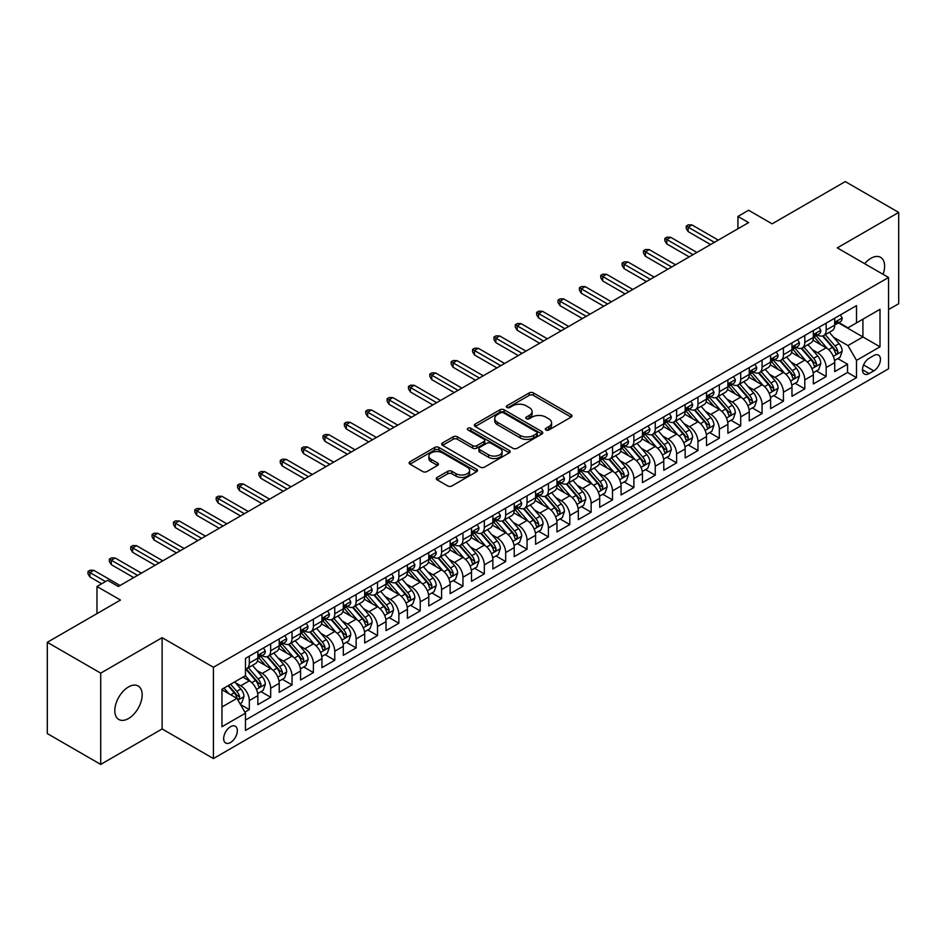 <?xml version="1.0" encoding="UTF-8"?>
<svg xmlns="http://www.w3.org/2000/svg" width="946" height="946" viewBox="0 0 946 946"><rect width="100%" height="100%" fill="white"/><g stroke="black" fill="none" stroke-linecap="round" stroke-linejoin="round"><path stroke-width="1.42" d="M545.913 429.981A2.081 1.194 0 0 0 548.846 429.981L571.136 417.127A2.968 1.715 0 0 0 571.999 415.909A2.968 1.715 0 0 0 571.136 414.703L533.39 392.909A2.968 1.715 0 0 0 529.192 392.909L506.914 405.775A2.081 1.194 0 0 0 506.299 406.614A2.081 1.194 0 0 0 506.914 407.466A2.081 1.194 0 0 0 509.847 407.466L512.732 405.799A9.495 5.475 0 0 1 526.153 405.799L529.299 407.62A9.495 5.475 0 0 1 532.078 411.486A9.495 5.475 0 0 1 529.299 415.365L526.414 417.032A2.081 1.194 0 0 0 525.799 417.884A2.081 1.194 0 0 0 526.414 418.723A2.081 1.194 0 0 0 529.346 418.723L532.231 417.056A9.495 5.475 0 0 1 545.653 417.056L548.798 418.877A9.495 5.475 0 0 1 551.577 422.756A9.495 5.475 0 0 1 548.798 426.622L545.913 428.29A2.081 1.194 0 0 0 545.31 429.141A2.081 1.194 0 0 0 545.913 429.981L545.913 428.29M128.49 718.534A19.334 11.163 120 0 0 141.12 701.494A19.334 11.163 120 0 0 138.151 685.992A19.334 11.163 120 0 0 128.49 686.95A19.334 11.163 120 0 0 115.85 703.99A19.334 11.163 120 0 0 118.818 719.492A19.334 11.163 120 0 0 128.49 718.534M883.079 274.328A19.334 11.163 120 0 0 880.596 257.347A19.334 11.163 120 0 0 870.923 258.305A19.334 11.163 120 0 0 864.656 263.686M230.505 742.515A9.673 5.581 120 0 0 236.819 734.001A9.673 5.581 120 0 0 235.341 726.256A9.673 5.581 120 0 0 230.505 726.729A9.673 5.581 120 0 0 224.19 735.255A9.673 5.581 120 0 0 225.668 743A9.673 5.581 120 0 0 230.505 742.515M437.123 477.423A2.968 1.715 0 0 0 436.26 478.629A2.968 1.715 0 0 0 437.123 479.835L447.718 485.948A2.968 1.715 0 0 0 451.916 485.948L476.654 471.664A2.968 1.715 0 0 0 477.529 470.458A2.968 1.715 0 0 0 476.654 469.24L438.909 447.446A2.968 1.715 0 0 0 434.711 447.446L409.973 461.743A2.968 1.715 0 0 0 409.098 462.949A2.968 1.715 0 0 0 409.973 464.155L422.756 471.546A2.968 1.715 0 0 0 426.953 471.546L437.549 465.432A2.968 1.715 0 0 0 438.412 464.226A2.968 1.715 0 0 0 437.549 463.008L431.199 459.342A7.935 4.576 0 0 1 428.881 456.114A7.935 4.576 0 0 1 433.776 451.881A7.935 4.576 0 0 1 442.421 452.874L467.277 467.218A7.935 4.576 0 0 1 469.594 470.458A7.935 4.576 0 0 1 464.699 474.691A7.935 4.576 0 0 1 456.055 473.698L451.916 471.309A2.968 1.715 0 0 0 447.718 471.309L437.123 477.423L437.123 479.835M888.554 309.567L898.7 303.701L898.7 212.424L845.286 181.585L772.113 223.835L748.605 210.26L737.927 216.433L748.605 222.594L118.345 586.485L107.655 580.312L96.977 586.485L96.977 613.623M100.714 673.138L100.714 764.415L162.133 728.952L162.133 637.675L100.714 673.138L47.3 642.299L120.473 600.048L96.977 586.485M162.133 637.675L213.418 667.273L888.554 277.485L888.554 368.774L213.418 758.562L213.418 667.273M898.7 212.424L837.281 247.887L888.554 277.485M512.933 448.298A2.968 1.715 0 0 0 517.131 448.298L541.881 434.013A2.968 1.715 0 0 0 542.744 432.795A2.968 1.715 0 0 0 541.881 431.589L504.135 409.795A2.968 1.715 0 0 0 499.937 409.795L475.188 424.08A2.968 1.715 0 0 0 474.324 425.298A2.968 1.715 0 0 0 475.188 426.504L512.933 448.298M468.778 430.43A2.081 1.194 0 0 1 470.895 430.726L509.232 452.862L484.518 467.123A2.968 1.715 0 0 1 480.332 467.123L442.574 445.33L442.574 442.905A2.968 1.715 0 0 0 441.711 444.123A2.968 1.715 0 0 0 442.574 445.33M442.574 442.905L453.169 436.792A2.968 1.715 0 0 1 457.367 436.792L472.669 445.637A2.968 1.715 0 0 0 476.867 445.637L483.891 441.581A2.968 1.715 0 0 0 484.766 440.363A2.968 1.715 0 0 0 483.891 439.157L467.951 429.957A2.081 1.194 0 0 1 467.348 429.106A2.081 1.194 0 0 1 468.625 428.006A2.081 1.194 0 0 1 470.895 428.266L509.267 450.414A2.968 1.715 0 0 1 510.142 451.632A2.968 1.715 0 0 1 509.267 452.838L509.267 450.414M100.714 764.415L47.3 733.576L47.3 642.299M244.872 712.149L249.306 709.583L240.438 704.463M235.4 682.681L240.757 685.779A12.085 6.977 60 0 1 249.306 700.584L257.856 695.653L257.856 704.652L270.674 697.249L260.954 691.644M256.756 670.347L262.125 673.446A12.085 6.977 60 0 1 270.674 688.25L279.224 683.308L279.224 692.318L292.042 684.916L282.322 679.299M278.124 658.014L283.493 661.112A12.085 6.977 60 0 1 292.042 675.917L300.58 670.974L300.58 679.985L313.398 672.582L303.678 666.965M299.492 645.68L304.86 648.779A12.085 6.977 60 0 1 313.398 663.572L321.947 658.641L321.947 667.651L334.766 660.249L325.046 654.632M320.86 633.347L326.216 636.445A12.085 6.977 60 0 1 334.766 651.238L343.315 646.307L343.315 655.318L356.134 647.915L346.413 642.299M342.227 621.002L347.584 624.1A12.085 6.977 60 0 1 356.134 638.905L364.683 633.974L364.683 642.973L377.501 635.582L367.781 629.965M363.583 608.668L368.952 611.766A12.085 6.977 60 0 1 377.501 626.571L386.039 621.64L386.039 630.639L398.857 623.237L389.137 617.632M384.951 596.335L390.32 599.433A12.085 6.977 60 0 1 398.857 614.238L407.407 609.307L407.407 618.306L420.225 610.903L410.505 605.298M406.319 584.001L411.687 587.099A12.085 6.977 60 0 1 420.225 601.904L428.775 596.973L428.775 605.972L441.593 598.57L431.873 592.953M427.687 571.668L433.043 574.766A12.085 6.977 60 0 1 441.593 589.571L450.142 584.628L450.142 593.639L462.961 586.236L453.24 580.619M449.043 559.334L454.411 562.432A12.085 6.977 60 0 1 462.961 577.226L471.51 572.295L471.51 581.305L484.328 573.903L474.608 568.286M470.41 547.001L475.779 550.099A12.085 6.977 60 0 1 484.328 564.892L492.866 559.961L492.866 568.972L505.684 561.569L495.964 555.952M491.778 534.667L497.147 537.754A12.085 6.977 60 0 1 505.684 552.559L514.234 547.628L514.234 556.626L527.052 549.236L517.332 543.619M513.146 522.322L518.503 525.42A12.085 6.977 60 0 1 527.052 540.225L535.602 535.294L535.602 544.293L548.42 536.89L538.7 531.285M534.514 509.989L539.87 513.087A12.085 6.977 60 0 1 548.42 527.892L556.969 522.961L556.969 531.959L569.788 524.557L560.067 518.952M555.87 497.655L561.238 500.753A12.085 6.977 60 0 1 569.788 515.558L578.325 510.627L578.325 519.626L591.144 512.224L581.423 506.618M577.237 485.322L582.606 488.42A12.085 6.977 60 0 1 591.144 503.225L599.693 498.282L599.693 507.293L612.511 499.89L602.791 494.273M598.605 472.988L603.974 476.086A12.085 6.977 60 0 1 612.511 490.891L621.061 485.948L621.061 494.959L633.879 487.557L624.159 481.94M619.973 460.655L625.33 463.753A12.085 6.977 60 0 1 633.879 478.546L642.429 473.615L642.429 482.626L655.247 475.223L645.527 469.606M641.329 448.321L646.697 451.419A12.085 6.977 60 0 1 655.247 466.212L663.796 461.281L663.796 470.292L676.615 462.89L666.883 457.273M662.697 435.976L668.065 439.074A12.085 6.977 60 0 1 676.615 453.879L685.152 448.948L685.152 457.947L697.971 450.556L688.25 444.939M684.064 423.642L689.433 426.741A12.085 6.977 60 0 1 697.971 441.546L706.52 436.614L706.52 445.613L719.338 438.211L709.618 432.606M705.432 411.309L710.789 414.407A12.085 6.977 60 0 1 719.338 429.212L727.888 424.281L727.888 433.28L740.706 425.877L730.986 420.272M726.8 398.976L732.157 402.074A12.085 6.977 60 0 1 740.706 416.879L749.256 411.948L749.256 420.946L762.074 413.544L752.354 407.939M748.156 386.642L753.524 389.74A12.085 6.977 60 0 1 762.074 404.545L770.612 399.602L770.612 408.613L783.43 401.21L773.71 395.594M769.524 374.309L774.892 377.407A12.085 6.977 60 0 1 783.43 392.212L791.979 387.269L791.979 396.279L804.798 388.877L795.078 383.26M790.891 361.975L796.26 365.073A12.085 6.977 60 0 1 804.798 379.866L813.347 374.935L813.347 383.946L826.165 376.543L826.165 367.533A12.085 6.977 -120 0 0 817.616 352.728L812.259 349.642M816.445 370.927L826.165 376.543M257.856 695.653A12.085 6.977 -120 0 0 249.306 680.848L242.897 677.147M279.224 683.308A12.085 6.977 -120 0 0 270.674 668.515L257.454 660.887M300.58 670.974A12.085 6.977 -120 0 0 292.042 656.181L278.822 648.542M321.947 658.641A12.085 6.977 -120 0 0 313.398 643.836L300.189 636.209M343.315 646.307A12.085 6.977 -120 0 0 334.766 631.502L321.557 623.875M364.683 633.974A12.085 6.977 -120 0 0 356.134 619.169L342.925 611.542M386.039 621.64A12.085 6.977 -120 0 0 377.501 606.835L364.281 599.208M407.407 609.307A12.085 6.977 -120 0 0 398.857 594.502L385.649 586.875M428.775 596.973A12.085 6.977 -120 0 0 420.225 582.168L407.017 574.541M450.142 584.628A12.085 6.977 -120 0 0 441.593 569.835L428.384 562.196M471.51 572.295A12.085 6.977 -120 0 0 462.961 557.49L449.74 549.863M492.866 559.961A12.085 6.977 -120 0 0 484.328 545.156L471.108 537.529M514.234 547.628A12.085 6.977 -120 0 0 505.684 532.823L492.476 525.196M535.602 535.294A12.085 6.977 -120 0 0 527.052 520.489L513.844 512.862M556.969 522.961A12.085 6.977 -120 0 0 548.42 508.156L535.211 500.529M578.325 510.627A12.085 6.977 -120 0 0 569.788 495.822L556.567 488.195M599.693 498.282A12.085 6.977 -120 0 0 591.144 483.489L577.935 475.862M621.061 485.948A12.085 6.977 -120 0 0 612.511 471.155L599.303 463.516M642.429 473.615A12.085 6.977 -120 0 0 633.879 458.81L620.671 451.183M663.796 461.281A12.085 6.977 -120 0 0 655.247 446.477L642.027 438.849M685.152 448.948A12.085 6.977 -120 0 0 676.615 434.143L663.394 426.516M706.52 436.614A12.085 6.977 -120 0 0 697.971 421.81L684.762 414.182M727.888 424.281A12.085 6.977 -120 0 0 719.338 409.476L706.13 401.849M749.256 411.948A12.085 6.977 -120 0 0 740.706 397.143L727.498 389.516M770.612 399.602A12.085 6.977 -120 0 0 762.074 384.809L748.854 377.182M791.979 387.269A12.085 6.977 -120 0 0 783.43 372.464L770.221 364.837M813.347 374.935A12.085 6.977 -120 0 0 804.798 360.13L791.589 352.503M873.808 355.566L869.114 358.286A9.365 5.404 120 0 0 862.989 366.54A9.365 5.404 120 0 0 864.431 374.048A9.365 5.404 120 0 0 869.114 373.575L873.808 370.867A9.365 5.404 120 0 0 879.934 362.614A9.365 5.404 120 0 0 878.491 355.105A9.365 5.404 120 0 0 873.808 355.566M221.955 706.993L236.914 698.361L245.463 713.166L245.463 730.43L856.508 377.655L856.508 360.379L847.959 345.574L833.615 337.296M245.463 713.166L221.955 726.729L221.955 689.232L245.463 675.669L245.463 658.392L856.508 305.617L856.508 322.882L880.005 309.318L880.005 346.815L856.508 360.379M262.018 655.613L262.125 655.684A12.085 6.977 60 0 0 268.167 656.276L276.717 651.345A12.085 6.977 -120 0 0 279.224 645.811L279.224 638.905M283.374 643.28L283.493 643.351A12.085 6.977 60 0 0 289.535 643.942L298.085 639.011A12.085 6.977 -120 0 0 300.58 633.477L300.58 626.571M304.742 630.947L304.86 631.017A12.085 6.977 60 0 0 310.903 631.609L319.441 626.678A12.085 6.977 -120 0 0 321.947 621.144L321.947 614.238M326.11 618.613L326.216 618.672A12.085 6.977 60 0 0 332.259 619.275L340.808 614.344A12.085 6.977 -120 0 0 343.315 608.81L343.315 601.904M347.478 606.28L347.584 606.339A12.085 6.977 60 0 0 353.627 606.942L362.176 602.011A12.085 6.977 -120 0 0 364.683 596.477L364.683 589.571M368.845 593.946L368.952 594.005A12.085 6.977 60 0 0 374.994 594.608L383.544 589.665A12.085 6.977 -120 0 0 386.039 584.143L386.039 577.226M390.201 581.613L390.32 581.672A12.085 6.977 60 0 0 396.362 582.275L404.912 577.332A12.085 6.977 -120 0 0 407.407 571.798L407.407 564.892M411.569 569.267L411.687 569.338A12.085 6.977 60 0 0 417.73 569.93L426.268 564.999A12.085 6.977 -120 0 0 428.775 559.464L428.775 552.559M432.937 556.934L433.043 557.005A12.085 6.977 60 0 0 439.086 557.596L447.635 552.665A12.085 6.977 -120 0 0 450.142 547.131L450.142 540.225M454.305 544.6L454.411 544.671A12.085 6.977 60 0 0 460.454 545.263L469.003 540.332A12.085 6.977 -120 0 0 471.51 534.797L471.51 527.892M475.661 532.267L475.779 532.326A12.085 6.977 60 0 0 481.821 532.929L490.371 527.998A12.085 6.977 -120 0 0 492.866 522.464L492.866 515.558M497.028 519.933L497.147 519.993A12.085 6.977 60 0 0 503.189 520.596L511.727 515.665A12.085 6.977 -120 0 0 514.234 510.131L514.234 503.225M518.396 507.6L518.503 507.659A12.085 6.977 60 0 0 524.545 508.262L533.095 503.331A12.085 6.977 -120 0 0 535.602 497.797L535.602 490.879M539.764 495.266L539.87 495.326A12.085 6.977 60 0 0 545.913 495.929L554.462 490.986A12.085 6.977 -120 0 0 556.969 485.464L556.969 478.546M561.132 482.921L561.238 482.992A12.085 6.977 60 0 0 567.281 483.595L575.83 478.652A12.085 6.977 -120 0 0 578.325 473.118L578.325 466.212M582.488 470.588L582.606 470.659A12.085 6.977 60 0 0 588.649 471.25L597.186 466.319A12.085 6.977 -120 0 0 599.693 460.785L599.693 453.879M603.855 458.254L603.974 458.325A12.085 6.977 60 0 0 610.016 458.916L618.554 453.985A12.085 6.977 -120 0 0 621.061 448.451L621.061 441.546M625.223 445.921L625.33 445.992A12.085 6.977 60 0 0 631.372 446.583L639.922 441.652A12.085 6.977 -120 0 0 642.429 436.118L642.429 429.212M646.591 433.587L646.697 433.646A12.085 6.977 60 0 0 652.74 434.249L661.289 429.318A12.085 6.977 -120 0 0 663.796 423.784L663.796 416.879M667.947 421.254L668.065 421.313A12.085 6.977 60 0 0 674.108 421.916L682.657 416.985A12.085 6.977 -120 0 0 685.152 411.451L685.152 404.545M689.315 408.92L689.433 408.979A12.085 6.977 60 0 0 695.476 409.583L704.013 404.64A12.085 6.977 -120 0 0 706.52 399.117L706.52 392.2M710.683 396.587L710.789 396.646A12.085 6.977 60 0 0 716.832 397.249L725.381 392.306A12.085 6.977 -120 0 0 727.888 386.772L727.888 379.866M732.05 384.242L732.157 384.313A12.085 6.977 60 0 0 738.199 384.904L746.749 379.973A12.085 6.977 -120 0 0 749.256 374.439L749.256 367.533M753.418 371.908L753.524 371.979A12.085 6.977 60 0 0 759.567 372.57L768.117 367.639A12.085 6.977 -120 0 0 770.612 362.105L770.612 355.199M774.774 359.575L774.892 359.646A12.085 6.977 60 0 0 780.935 360.237L789.472 355.306A12.085 6.977 -120 0 0 791.979 349.772L791.979 342.866M796.142 347.241L796.26 347.3A12.085 6.977 60 0 0 802.303 347.903L810.84 342.972A12.085 6.977 -120 0 0 813.347 337.438L813.347 330.532M245.463 720.072L847.533 372.476L847.533 364.21L834.715 371.601L834.715 362.602A12.085 6.977 -120 0 0 826.165 347.797L812.957 340.17M817.51 334.908L817.616 334.967A12.085 6.977 -120 0 0 823.659 335.57A12.085 6.977 -120 0 0 826.165 330.036L826.165 323.13M823.659 335.57L832.208 330.639A12.085 6.977 -120 0 0 834.715 325.105L834.715 318.199M249.306 656.169L249.306 663.087A12.085 6.977 60 0 1 246.8 668.621A12.085 6.977 60 0 1 245.463 669.106M246.8 668.621L255.349 663.678A12.085 6.977 -120 0 0 257.856 658.144L257.856 651.238M270.674 643.836L270.674 650.753A12.085 6.977 60 0 1 268.167 656.276M292.042 631.502L292.042 638.408A12.085 6.977 60 0 1 289.535 643.942M313.398 619.169L313.398 626.075A12.085 6.977 60 0 1 310.903 631.609M334.766 606.835L334.766 613.741A12.085 6.977 60 0 1 332.259 619.275M356.134 594.502L356.134 601.408A12.085 6.977 60 0 1 353.627 606.942M377.501 582.168L377.501 589.074A12.085 6.977 60 0 1 374.994 594.608M398.857 569.835L398.857 576.741A12.085 6.977 60 0 1 396.362 582.275M420.225 557.49L420.225 564.407A12.085 6.977 60 0 1 417.73 569.93M441.593 545.156L441.593 552.062A12.085 6.977 60 0 1 439.086 557.596M462.961 532.823L462.961 539.728A12.085 6.977 60 0 1 460.454 545.263M484.328 520.489L484.328 527.395A12.085 6.977 60 0 1 481.821 532.929M505.684 508.156L505.684 515.062A12.085 6.977 60 0 1 503.189 520.596M527.052 495.822L527.052 502.728A12.085 6.977 60 0 1 524.545 508.262M548.42 483.489L548.42 490.395A12.085 6.977 60 0 1 545.913 495.929M569.788 471.143L569.788 478.061A12.085 6.977 60 0 1 567.281 483.595M591.144 458.81L591.144 465.728A12.085 6.977 60 0 1 588.649 471.25M612.511 446.477L612.511 453.382A12.085 6.977 60 0 1 610.016 458.916M633.879 434.143L633.879 441.049A12.085 6.977 60 0 1 631.372 446.583M655.247 421.81L655.247 428.715A12.085 6.977 60 0 1 652.74 434.249M676.615 409.476L676.615 416.382A12.085 6.977 60 0 1 674.108 421.916M697.971 397.143L697.971 404.048A12.085 6.977 60 0 1 695.476 409.583M719.338 384.809L719.338 391.715A12.085 6.977 60 0 1 716.832 397.249M740.706 372.464L740.706 379.381A12.085 6.977 60 0 1 738.199 384.904M762.074 360.13L762.074 367.036A12.085 6.977 60 0 1 759.567 372.57M783.43 347.797L783.43 354.703A12.085 6.977 60 0 1 780.935 360.237M804.798 335.463L804.798 342.369A12.085 6.977 60 0 1 802.303 347.903M804.798 379.866L804.798 388.877M783.43 392.212L783.43 401.21M762.074 404.545L762.074 413.544M740.706 416.879L740.706 425.877M719.338 429.212L719.338 438.211M697.971 441.546L697.971 450.556M676.615 453.879L676.615 462.89M655.247 466.212L655.247 475.223M633.879 478.546L633.879 487.557M612.511 490.891L612.511 499.89M591.144 503.225L591.144 512.224M569.788 515.558L569.788 524.557M548.42 527.892L548.42 536.89M527.052 540.225L527.052 549.236M505.684 552.559L505.684 561.569M484.328 564.892L484.328 573.903M462.961 577.226L462.961 586.236M441.593 589.571L441.593 598.57M420.225 601.904L420.225 610.903M398.857 614.238L398.857 623.237M377.501 626.571L377.501 635.582M356.134 638.905L356.134 647.915M334.766 651.238L334.766 660.249M313.398 663.572L313.398 672.582M292.042 675.917L292.042 684.916M270.674 688.25L270.674 697.249M249.306 700.584L249.306 709.583M236.914 698.361L221.955 689.729M847.959 345.574L862.918 336.942L862.918 319.18L880.005 309.318M838.44 322.823L880.005 346.815M838.877 322.574L847.959 327.813L856.508 322.882M162.133 728.952L213.418 758.562M737.927 216.433L737.927 228.766M837.813 358.593L847.533 364.21M847.533 372.476L856.508 377.655M546.741 430.276L548.798 429.094A9.495 5.475 0 0 0 551.577 425.215L551.577 422.756M532.078 411.486L532.078 413.958A9.495 5.475 0 0 1 529.299 417.836L527.241 419.019M571.088 417.139L533.39 395.369A2.968 1.715 0 0 0 529.192 395.369L507.742 407.761M541.833 434.037L504.135 412.267A2.968 1.715 0 0 0 499.937 412.267L475.223 426.528M536.63 433.646A2.081 1.194 0 0 0 537.245 432.795A2.081 1.194 0 0 0 536.63 431.955L503.497 412.823A2.081 1.194 0 0 0 500.564 412.823L497.525 414.585A9.495 5.475 0 0 0 494.746 418.451A9.495 5.475 0 0 0 497.525 422.33L520.17 435.408A9.495 5.475 0 0 0 533.591 435.408L536.63 433.646L536.63 436.118A2.081 1.194 0 0 0 537.245 435.266L537.245 432.795M494.746 418.451L494.746 420.923A9.495 5.475 0 0 0 497.525 424.789L497.525 422.33M536.63 436.118L533.591 437.868A9.495 5.475 0 0 1 520.17 437.868L497.525 424.789M442.622 445.353L453.169 439.263L453.169 436.792M484.766 440.363L484.766 442.834A2.968 1.715 0 0 1 483.891 444.041L476.867 448.097A2.968 1.715 0 0 1 472.669 448.097L457.367 439.263A2.968 1.715 0 0 0 453.169 439.263M488.562 454.801A7.935 4.576 0 0 0 497.206 455.795A7.935 4.576 0 0 0 502.101 451.573A7.935 4.576 0 0 0 499.784 448.333L491.021 443.272A2.968 1.715 0 0 0 486.823 443.272L479.799 447.328A2.968 1.715 0 0 0 478.936 448.546A2.968 1.715 0 0 0 479.799 449.752L488.562 454.801L488.562 457.273A7.935 4.576 0 0 0 497.206 458.266A7.935 4.576 0 0 0 502.101 454.033L502.101 451.573M478.936 448.546L478.936 451.006A2.968 1.715 0 0 0 479.799 452.223L479.799 449.752M488.562 457.273L479.799 452.223M469.594 470.458L469.594 472.917A7.935 4.576 0 0 1 464.699 477.151A7.935 4.576 0 0 1 456.055 476.157L451.916 473.769A2.968 1.715 0 0 0 447.718 473.769L437.17 479.859M428.881 456.114L428.881 458.574A7.935 4.576 0 0 0 431.199 461.814L431.199 459.342M437.549 463.008L437.549 465.432L431.199 461.814M476.618 471.687L438.909 449.918A2.968 1.715 0 0 0 434.711 449.918L410.008 464.179M834.538 360.485L840.048 357.292L842.188 351.132A8.006 4.624 -120 0 0 839.067 343.611L829.311 332.306M827.348 348.577L816.197 335.664M820.998 344.817L814.53 337.32A19.192 11.08 -120 0 0 813.938 336.658M822.571 336.007L832.445 347.43A8.006 4.624 60 0 1 835.306 352.953C836.501 354.561 837.364 354.064 837.86 351.474A8.006 4.624 -120 0 0 835.011 345.952L825.255 334.648M823.15 335.818L833.769 348.104A4.08 2.353 60 0 1 834.786 349.701L837.86 351.474M835.306 352.953L835.886 353.899M840.367 314.923L842.188 318.069A8.006 4.624 60 0 1 840.533 321.616L836.477 323.958A8.006 4.624 -120 0 0 837.86 322.113L837.695 321.404M834.975 324.336L835.011 324.336A8.006 4.624 -120 0 0 836.477 323.958M836.832 321.522L837.86 322.113C837.364 320.907 836.512 321.404 835.306 323.591A8.006 4.624 60 0 1 834.715 324.738M714.431 242.33L688.144 227.158L688.144 231.604L686.228 228.518L686.228 226.047L688.144 227.158L691.987 224.947L718.274 240.118M688.144 231.604L710.576 244.553M686.228 226.047L688.357 224.817L691.987 224.947M813.17 372.819L818.692 369.638L820.821 363.465A8.006 4.624 -120 0 0 817.711 355.944L807.943 344.64M805.992 360.911L794.829 347.998M799.642 357.15L793.162 349.653A19.192 11.08 -120 0 0 792.571 348.991M801.203 348.341L811.077 359.776A8.006 4.624 60 0 1 813.938 365.286C815.145 366.894 815.996 366.398 816.504 363.808A8.006 4.624 -120 0 0 813.643 358.286L803.887 346.993M801.794 348.152L812.401 360.438A4.08 2.353 60 0 1 813.43 362.034L816.504 363.808M813.938 365.286L814.518 366.232M791.802 385.152L797.324 381.971L799.453 375.799A8.006 4.624 -120 0 0 796.343 368.278L786.575 356.985M784.624 373.256L773.461 360.331M778.274 369.484L771.794 361.987A19.192 11.08 -120 0 0 771.203 361.325M779.847 360.674L789.721 372.109A8.006 4.624 60 0 1 792.571 377.62C793.777 379.228 794.628 378.743 795.137 376.141A8.006 4.624 -120 0 0 792.275 370.631L782.519 359.326M780.426 360.485L791.033 372.771A4.08 2.353 60 0 1 792.062 374.368L795.137 376.141M792.571 377.62L793.15 378.566M770.434 397.486L775.957 394.305L778.097 388.132A8.006 4.624 -120 0 0 774.975 380.611L765.208 369.318M763.256 385.59L752.105 372.665M756.906 381.829L750.438 374.332A19.192 11.08 -120 0 0 749.835 373.658M758.479 373.008L768.353 384.443A8.006 4.624 60 0 1 771.203 389.953C772.409 391.561 773.26 391.076 773.769 388.475A8.006 4.624 -120 0 0 770.919 382.964L761.152 371.66M759.059 372.819L769.666 385.105A4.08 2.353 60 0 1 770.694 386.701L773.769 388.475M771.203 389.953L771.794 390.911M749.066 409.831L754.589 406.638L756.729 400.465A8.006 4.624 -120 0 0 753.607 392.957L743.852 381.652M741.889 397.923L730.738 384.998M735.539 394.163L729.07 386.666A19.192 11.08 -120 0 0 728.479 385.992M737.111 385.341L746.985 396.776A8.006 4.624 60 0 1 749.847 402.287C751.041 403.907 751.904 403.41 752.401 400.808A8.006 4.624 -120 0 0 749.551 395.298L739.784 383.993M737.691 385.152L748.298 397.438A4.08 2.353 60 0 1 749.327 399.035L752.401 400.808M749.847 402.287L750.426 403.244M819.011 327.257L820.821 330.402A8.006 4.624 60 0 1 819.165 333.95L815.109 336.291A8.006 4.624 -120 0 0 816.504 334.446L816.327 333.737M813.619 336.67L813.643 336.67A8.006 4.624 -120 0 0 815.109 336.291M815.464 333.855L816.504 334.446C815.996 333.24 815.145 333.737 813.938 335.925A8.006 4.624 60 0 1 813.347 337.072M693.063 254.675L666.776 239.492L666.776 243.938L664.861 240.852L664.861 238.392L666.776 239.492L670.631 237.28L696.906 252.452M666.776 243.938L689.22 256.886M664.861 238.392L667.001 237.15L670.631 237.28M797.644 339.59L799.453 342.736A8.006 4.624 60 0 1 797.797 346.283L793.741 348.625A8.006 4.624 -120 0 0 795.137 346.78L794.971 346.07M792.251 349.003L792.275 349.003A8.006 4.624 -120 0 0 793.741 348.625M794.096 346.189L795.137 346.78C794.628 345.574 793.777 346.07 792.571 348.258A8.006 4.624 60 0 1 791.979 349.405M671.695 267.009L645.42 251.837L645.42 256.271L643.493 253.185L643.493 250.725L645.42 251.837L649.263 249.614L675.539 264.785M645.42 256.271L667.852 269.22M643.493 250.725L645.633 249.484L649.263 249.614M776.276 351.936L778.097 355.081A8.006 4.624 60 0 1 776.441 358.617L772.374 360.958A8.006 4.624 -120 0 0 773.769 359.113L773.603 358.404M770.884 361.337L770.919 361.337A8.006 4.624 -120 0 0 772.374 360.958M772.74 358.522L773.769 359.113C773.272 357.907 772.409 358.404 771.203 360.603A8.006 4.624 60 0 1 770.612 361.739M650.328 279.342L624.053 264.171L624.053 268.605L622.125 265.519L622.125 263.059L624.053 264.171L627.896 261.947L654.171 277.119M624.053 268.605L646.485 281.565M622.125 263.059L624.265 261.829L627.896 261.947M754.908 364.269L756.729 367.415A8.006 4.624 60 0 1 755.074 370.95L751.006 373.303A8.006 4.624 -120 0 0 752.401 371.459L752.236 370.737M749.516 373.67L749.551 373.67A8.006 4.624 -120 0 0 751.006 373.303M751.372 370.856L752.401 371.459C751.904 370.253 751.041 370.737 749.847 372.937A8.006 4.624 60 0 1 749.256 374.072M628.96 291.675L602.685 276.504L602.685 280.938L600.769 277.864L600.769 275.392L602.685 276.504L606.528 274.281L632.815 289.452M602.685 280.938L625.117 293.899M600.769 275.392L602.898 274.163L606.528 274.281M727.711 422.164L733.233 418.972L735.361 412.799A8.006 4.624 -120 0 0 732.239 405.29L722.484 393.985M720.533 410.257L709.37 397.344M714.183 406.496L707.703 398.999A19.192 11.08 -120 0 0 707.111 398.325M715.744 397.675L725.617 409.11A8.006 4.624 60 0 1 728.479 414.632C729.685 416.24 730.537 415.743 731.045 413.142A8.006 4.624 -120 0 0 728.183 407.631L718.428 396.327M716.323 397.497L726.942 409.772A4.08 2.353 60 0 1 727.971 411.368L731.045 413.142M728.479 414.632L729.059 415.578M733.552 376.603L735.361 379.748A8.006 4.624 60 0 1 733.706 383.284L729.65 385.637A8.006 4.624 -120 0 0 731.045 383.792L730.868 383.083M728.148 386.003L728.183 386.003A8.006 4.624 -120 0 0 729.65 385.637M730.005 383.189L731.045 383.792C730.537 382.586 729.685 383.071 728.479 385.27A8.006 4.624 60 0 1 727.888 386.406M607.604 304.009L581.317 288.837L581.317 293.284L579.401 290.197L579.401 287.726L581.317 288.837L585.172 286.614L611.447 301.786M581.317 293.284L603.749 306.232M579.401 287.726L581.53 286.496L585.172 286.614M706.343 434.498L711.865 431.305L713.994 425.144A8.006 4.624 -120 0 0 710.884 417.624L701.116 406.319M699.165 422.59L688.002 409.677M692.815 418.83L686.335 411.333A19.192 11.08 -120 0 0 685.744 410.67M694.388 410.008L704.262 421.443A8.006 4.624 60 0 1 707.111 426.965C708.318 428.573 709.169 428.077 709.677 425.475A8.006 4.624 -120 0 0 706.816 419.965L697.06 408.66M694.967 409.831L705.574 422.105A4.08 2.353 60 0 1 706.603 423.702L709.677 425.475M707.111 426.965L707.691 427.911M712.184 388.936L713.994 392.082A8.006 4.624 60 0 1 712.338 395.629L708.282 397.97A8.006 4.624 -120 0 0 709.677 396.126L709.512 395.416M706.792 398.337L706.816 398.337A8.006 4.624 -120 0 0 708.282 397.97M708.637 395.523L709.677 396.126C709.169 394.92 708.318 395.416 707.111 397.604A8.006 4.624 60 0 1 706.52 398.739M586.236 316.342L559.961 301.171L559.961 305.617L558.034 302.531L558.034 300.059L559.961 301.171L563.804 298.948L590.079 314.119M559.961 305.617L582.393 318.565M558.034 300.059L560.174 298.83L563.804 298.948M684.975 446.831L690.497 443.639L692.638 437.478A8.006 4.624 -120 0 0 689.516 429.957L679.748 418.652M677.797 434.924L666.634 422.011M671.447 431.163L664.967 423.666A19.192 11.08 -120 0 0 664.376 423.004M673.02 422.354L682.894 433.776A8.006 4.624 60 0 1 685.744 439.299C686.95 440.907 687.801 440.41 688.31 437.821A8.006 4.624 -120 0 0 685.46 432.298L675.692 420.994M673.599 422.164L684.206 434.451A4.08 2.353 60 0 1 685.235 436.047L688.31 437.821M685.744 439.299L686.323 440.245M690.817 401.27L692.638 404.415A8.006 4.624 60 0 1 690.97 407.963L686.914 410.304A8.006 4.624 -120 0 0 688.31 408.459L688.144 407.75M685.424 410.682L685.46 410.682A8.006 4.624 -120 0 0 686.914 410.304M687.281 407.856L688.31 408.459C687.801 407.253 686.95 407.75 685.744 409.937A8.006 4.624 60 0 1 685.152 411.072M564.868 328.676L538.593 313.504L538.593 317.951L536.666 314.864L536.666 312.393L538.593 313.504L542.436 311.293L568.712 326.465M538.593 317.951L561.025 330.899M536.666 312.393L538.806 311.163L542.436 311.293M663.607 459.165L669.129 455.984L671.27 449.811A8.006 4.624 -120 0 0 668.148 442.29L658.392 430.986M656.429 447.257L645.278 434.344M650.079 443.497L643.611 436A19.192 11.08 -120 0 0 643.008 435.337M651.652 434.687L661.526 446.11A8.006 4.624 60 0 1 664.376 451.632C665.582 453.24 666.433 452.744 666.942 450.154A8.006 4.624 -120 0 0 664.092 444.632L654.325 433.339M652.232 434.498L662.839 446.784A4.08 2.353 60 0 1 663.867 448.38L666.942 450.154M664.376 451.632L664.967 452.578M669.449 413.603L671.27 416.748A8.006 4.624 60 0 1 669.614 420.296L665.546 422.637A8.006 4.624 -120 0 0 666.942 420.793L666.776 420.083M664.057 423.016L664.092 423.016A8.006 4.624 -120 0 0 665.546 422.637M665.913 420.201L666.942 420.793C666.445 419.586 665.582 420.083 664.376 422.271A8.006 4.624 60 0 1 663.796 423.418M543.501 341.009L517.226 325.838L517.226 330.284L515.298 327.198L515.298 324.738L517.226 325.838L521.069 323.627L547.356 338.798M517.226 330.284L539.658 343.232M515.298 324.738L517.438 323.497L521.069 323.627M642.251 471.498L647.762 468.317L649.902 462.145A8.006 4.624 -120 0 0 646.78 454.624L637.025 443.319M635.062 459.59L623.911 446.678M628.723 455.83L622.243 448.333A19.192 11.08 -120 0 0 621.652 447.671M630.284 447.02L640.158 458.455A8.006 4.624 60 0 1 643.02 463.966C644.214 465.574 645.077 465.089 645.574 462.488A8.006 4.624 -120 0 0 642.724 456.965L632.969 445.672M630.864 446.831L641.483 459.117A4.08 2.353 60 0 1 642.5 460.714L645.574 462.488M643.02 463.966L643.599 464.912M648.093 425.937L649.902 429.082A8.006 4.624 60 0 1 648.247 432.629L644.191 434.971A8.006 4.624 -120 0 0 645.574 433.126L645.409 432.417M642.689 435.349L642.724 435.349A8.006 4.624 -120 0 0 644.191 434.971M644.545 432.535L645.574 433.126C645.077 431.92 644.226 432.417 643.02 434.604A8.006 4.624 60 0 1 642.429 435.751M522.145 353.355L495.858 338.183L495.858 342.618L493.942 339.531L493.942 337.072L495.858 338.183L499.701 335.96L525.988 351.132M495.858 342.618L518.29 355.566M493.942 337.072L496.071 335.83L499.701 335.96M620.883 483.832L626.406 480.651L628.534 474.478A8.006 4.624 -120 0 0 625.424 466.957L615.657 455.665M613.706 471.936L602.543 459.011M607.356 468.175L600.876 460.678A19.192 11.08 -120 0 0 600.284 460.004M608.917 459.354L618.79 470.789A8.006 4.624 60 0 1 621.652 476.299C622.858 477.907 623.71 477.423 624.218 474.821A8.006 4.624 -120 0 0 621.356 469.311L611.601 458.006M609.508 459.165L620.115 471.451A4.08 2.353 60 0 1 621.144 473.047L624.218 474.821M621.652 476.299L622.232 477.245M626.725 438.282L628.534 441.427A8.006 4.624 60 0 1 626.879 444.963L622.823 447.304A8.006 4.624 -120 0 0 624.218 445.46L624.041 444.75M621.333 447.683L621.356 447.683A8.006 4.624 -120 0 0 622.823 447.304M623.178 444.868L624.218 445.46C623.71 444.253 622.858 444.75 621.652 446.95A8.006 4.624 60 0 1 621.061 448.085M500.777 365.688L474.49 350.517L474.49 354.951L472.574 351.865L472.574 349.405L474.49 350.517L478.345 348.294L504.62 363.465M474.49 354.951L496.934 367.899M472.574 349.405L474.715 348.163L478.345 348.294M599.516 496.165L605.038 492.984L607.166 486.812A8.006 4.624 -120 0 0 604.056 479.303L594.289 467.998M592.338 484.269L581.175 471.345M585.988 480.509L579.508 473.012A19.192 11.08 -120 0 0 578.917 472.338M587.561 471.687L597.434 483.122A8.006 4.624 60 0 1 600.284 488.633C601.49 490.241 602.342 489.756 602.85 487.155A8.006 4.624 -120 0 0 600 481.644L590.233 470.339M588.14 471.498L598.747 483.784A4.08 2.353 60 0 1 599.776 485.381L602.85 487.155M600.284 488.633L600.864 489.59M605.357 450.615L607.166 453.761A8.006 4.624 60 0 1 605.511 457.296L601.455 459.638A8.006 4.624 -120 0 0 602.85 457.793L602.685 457.084M599.965 460.016L600 460.016A8.006 4.624 -120 0 0 601.455 459.638M601.81 457.202L602.85 457.793C602.342 456.587 601.49 457.084 600.284 459.283A8.006 4.624 60 0 1 599.693 460.418M479.409 378.022L453.134 362.85L453.134 367.285L451.207 364.21L451.207 361.739L453.134 362.85L456.977 360.627L483.252 375.799M453.134 367.285L475.566 380.245M451.207 361.739L453.347 360.509L456.977 360.627M578.148 508.51L583.67 505.318L585.811 499.145A8.006 4.624 -120 0 0 582.689 491.636L572.933 480.332M570.97 496.603L559.819 483.69M564.62 492.842L558.152 485.345A19.192 11.08 -120 0 0 557.549 484.671M566.193 484.021L576.067 495.456A8.006 4.624 60 0 1 578.917 500.966C580.123 502.586 580.974 502.09 581.483 499.488A8.006 4.624 -120 0 0 578.633 493.978L568.865 482.673M566.772 483.832L577.379 496.118A4.08 2.353 60 0 1 578.408 497.714L581.483 499.488M578.917 500.966L579.508 501.924M583.989 462.949L585.811 466.094A8.006 4.624 60 0 1 584.155 469.63L580.087 471.983A8.006 4.624 -120 0 0 581.483 470.138L581.317 469.429M578.597 472.35L578.633 472.35A8.006 4.624 -120 0 0 580.087 471.983M580.454 469.535L581.483 470.138C580.986 468.932 580.123 469.417 578.917 471.616A8.006 4.624 60 0 1 578.325 472.752M458.041 390.355L431.766 375.184L431.766 379.618L429.839 376.543L429.839 374.072L431.766 375.184L435.609 372.961L461.885 388.132M431.766 379.618L454.198 392.578M429.839 374.072L431.979 372.842L435.609 372.961M562.622 475.282L564.443 478.428A8.006 4.624 60 0 1 562.787 481.975L558.719 484.317A8.006 4.624 -120 0 0 560.115 482.472L559.949 481.762M557.229 484.683L557.265 484.683A8.006 4.624 -120 0 0 558.719 484.317M559.086 481.869L560.115 482.472C559.618 481.266 558.767 481.75 557.561 483.95A8.006 4.624 60 0 1 556.969 485.085M436.674 402.689L410.398 387.517L410.398 391.963L408.483 388.877L408.483 386.406L410.398 387.517L414.242 385.294L440.529 400.465M410.398 391.963L432.83 404.912M408.483 386.406L410.611 385.176L414.242 385.294M541.266 487.616L543.075 490.761A8.006 4.624 60 0 1 541.419 494.309L537.363 496.65A8.006 4.624 -120 0 0 538.759 494.805L538.581 494.096M535.862 497.028L535.897 497.028A8.006 4.624 -120 0 0 537.363 496.65M537.718 494.202L538.759 494.805C538.25 493.599 537.399 494.096 536.193 496.283A8.006 4.624 60 0 1 535.602 497.419M415.318 415.022L389.031 399.851L389.031 404.297L387.115 401.21L387.115 398.739L389.031 399.851L392.886 397.627L419.161 412.799M389.031 404.297L411.463 417.245M387.115 398.739L389.244 397.509L392.886 397.627M556.78 520.844L562.302 517.651L564.443 511.49A8.006 4.624 -120 0 0 561.321 503.97L551.565 492.665M549.602 508.936L538.451 496.023M543.252 505.176L536.784 497.679A19.192 11.08 -120 0 0 536.193 497.005M544.825 496.354L554.699 507.789A8.006 4.624 60 0 1 557.561 513.311C558.755 514.92 559.618 514.423 560.115 511.821A8.006 4.624 -120 0 0 557.265 506.311L547.498 495.006M545.404 496.177L556.012 508.451A4.08 2.353 60 0 1 557.04 510.048L560.115 511.821M557.561 513.311L558.14 514.257M535.424 533.177L540.946 529.985L543.075 523.824A8.006 4.624 -120 0 0 539.953 516.303L530.198 504.998M528.246 521.27L517.084 508.357M521.896 517.509L515.416 510.012A19.192 11.08 -120 0 0 514.825 509.35M523.457 508.7L533.331 520.123A8.006 4.624 60 0 1 536.193 525.645C537.399 527.253 538.25 526.756 538.759 524.167A8.006 4.624 -120 0 0 535.897 518.645L526.142 507.34M524.037 508.51L534.656 520.797A4.08 2.353 60 0 1 535.684 522.381L538.759 524.167M536.193 525.645L536.772 526.591M514.056 545.511L519.579 542.318L521.707 536.157A8.006 4.624 -120 0 0 518.597 528.637L508.83 517.332M506.879 533.603L495.716 520.69M500.529 529.843L494.049 522.346A19.192 11.08 -120 0 0 493.457 521.684M502.101 521.033L511.975 532.456A8.006 4.624 60 0 1 514.825 537.978C516.031 539.587 516.883 539.09 517.391 536.5A8.006 4.624 -120 0 0 514.529 530.978L504.774 519.673M502.681 520.844L513.288 533.13A4.08 2.353 60 0 1 514.317 534.726L517.391 536.5M514.825 537.978L515.404 538.924M519.898 499.949L521.707 503.095A8.006 4.624 60 0 1 520.052 506.642L515.996 508.983A8.006 4.624 -120 0 0 517.391 507.139L517.226 506.429M514.506 509.362L514.529 509.362A8.006 4.624 -120 0 0 515.996 508.983M516.35 506.548L517.391 507.139C516.883 505.933 516.031 506.429 514.825 508.617A8.006 4.624 60 0 1 514.234 509.764M393.95 427.356L367.675 412.184L367.675 416.63L365.747 413.544L365.747 411.072L367.675 412.184L371.518 409.973L397.793 425.144M367.675 416.63L390.107 429.579M365.747 411.072L367.888 409.843L371.518 409.973M492.689 557.844L498.211 554.663L500.351 548.491A8.006 4.624 -120 0 0 497.229 540.97L487.462 529.665M485.511 545.937L474.36 533.024M479.161 542.176L472.681 534.679A19.192 11.08 -120 0 0 472.089 534.017M480.734 533.367L490.607 544.801A8.006 4.624 60 0 1 493.457 550.312C494.663 551.92 495.515 551.423 496.023 548.834A8.006 4.624 -120 0 0 493.173 543.311L483.406 532.019M481.313 533.177L491.92 545.464A4.08 2.353 60 0 1 492.949 547.06L496.023 548.834M493.457 550.312L494.037 551.258M498.53 512.283L500.351 515.428A8.006 4.624 60 0 1 498.684 518.976L494.628 521.317A8.006 4.624 -120 0 0 496.023 519.472L495.858 518.763M493.138 521.695L493.173 521.695A8.006 4.624 -120 0 0 494.628 521.317M494.995 518.881L496.023 519.472C495.515 518.266 494.663 518.763 493.457 520.95A8.006 4.624 60 0 1 492.866 522.097M372.582 439.689L346.307 424.518L346.307 428.964L344.379 425.877L344.379 423.418L346.307 424.518L350.15 422.306L376.425 437.478M346.307 428.964L368.739 441.912M344.379 423.418L346.52 422.176L350.15 422.306M471.321 570.178L476.843 566.997L478.983 560.824A8.006 4.624 -120 0 0 475.862 553.304L466.106 542.011M464.143 558.282L452.992 545.357M457.793 554.51L451.325 547.013A19.192 11.08 -120 0 0 450.722 546.35M459.366 545.7L469.24 557.135A8.006 4.624 60 0 1 472.089 562.645C473.296 564.254 474.147 563.769 474.656 561.167A8.006 4.624 -120 0 0 471.806 555.657L462.038 544.352M459.945 545.511L470.552 557.797A4.08 2.353 60 0 1 471.581 559.393L474.656 561.167M472.089 562.645L472.681 563.591M477.162 524.616L478.983 527.762A8.006 4.624 60 0 1 477.328 531.309L473.26 533.65A8.006 4.624 -120 0 0 474.656 531.806L474.49 531.096M471.77 534.029L471.806 534.029A8.006 4.624 -120 0 0 473.26 533.65M473.627 531.214L474.656 531.806C474.159 530.6 473.296 531.096 472.089 533.284A8.006 4.624 60 0 1 471.51 534.431M351.214 452.034L324.939 436.863L324.939 441.297L323.012 438.211L323.012 435.751L324.939 436.863L328.782 434.64L355.069 449.811M324.939 441.297L347.371 454.246M323.012 435.751L325.152 434.51L328.782 434.64M449.965 582.511L455.475 579.33L457.616 573.158A8.006 4.624 -120 0 0 454.494 565.637L444.738 554.344M442.775 570.615L431.624 557.691M436.437 566.855L429.957 559.358A19.192 11.08 -120 0 0 429.366 558.684M437.998 558.034L447.872 569.468A8.006 4.624 60 0 1 450.734 574.979C451.928 576.587 452.791 576.102 453.288 573.501A8.006 4.624 -120 0 0 450.438 567.99L440.682 556.686M438.577 557.844L449.196 570.131A4.08 2.353 60 0 1 450.225 571.727L453.288 573.501M450.734 574.979L451.313 575.937M455.806 536.961L457.616 540.107A8.006 4.624 60 0 1 455.96 543.643L451.904 545.984A8.006 4.624 -120 0 0 453.288 544.139L453.122 543.43M450.402 546.362L450.438 546.362A8.006 4.624 -120 0 0 451.904 545.984M452.259 543.548L453.288 544.139C452.791 542.933 451.94 543.43 450.734 545.629A8.006 4.624 60 0 1 450.142 546.764M329.858 464.368L303.571 449.196L303.571 453.631L301.656 450.544L301.656 448.085L303.571 449.196L307.415 446.973L333.702 462.145M303.571 453.631L326.003 466.591M301.656 448.085L303.784 446.855L307.415 446.973M428.597 594.857L434.119 591.664L436.248 585.491A8.006 4.624 -120 0 0 433.138 577.982L423.37 566.678M421.419 582.949L410.257 570.024M415.069 579.189L408.589 571.691A19.192 11.08 -120 0 0 407.998 571.017M416.642 570.367L426.504 581.802A8.006 4.624 60 0 1 429.366 587.312C430.572 588.932 431.423 588.436 431.932 585.834A8.006 4.624 -120 0 0 429.07 580.324L419.315 569.019M417.221 570.178L427.829 582.464A4.08 2.353 60 0 1 428.857 584.06L431.932 585.834M429.366 587.312L429.945 588.27M434.439 549.295L436.248 552.44A8.006 4.624 60 0 1 434.592 555.976L430.536 558.317A8.006 4.624 -120 0 0 431.932 556.485L431.754 555.763M429.046 558.696L429.07 558.696A8.006 4.624 -120 0 0 430.536 558.317M430.891 555.881L431.932 556.485C431.423 555.278 430.572 555.763 429.366 557.963A8.006 4.624 60 0 1 428.775 559.098M308.491 476.701L282.204 461.53L282.204 465.964L280.288 462.89L280.288 460.418L282.204 461.53L286.059 459.307L312.334 474.478M282.204 465.964L304.647 478.924M280.288 460.418L282.428 459.188L286.059 459.307M407.229 607.19L412.752 603.997L414.88 597.825A8.006 4.624 -120 0 0 411.77 590.316L402.003 579.011M400.052 595.282L388.889 582.369M393.702 591.522L387.221 584.025A19.192 11.08 -120 0 0 386.63 583.351M395.274 582.701L405.148 594.135A8.006 4.624 60 0 1 407.998 599.658C409.204 601.266 410.056 600.769 410.564 598.168A8.006 4.624 -120 0 0 407.714 592.657L397.947 581.352M395.854 582.523L406.461 594.798A4.08 2.353 60 0 1 407.49 596.394L410.564 598.168M407.998 599.658L408.577 600.604M413.071 561.628L414.88 564.774A8.006 4.624 60 0 1 413.225 568.31L409.169 570.663A8.006 4.624 -120 0 0 410.564 568.818L410.398 568.108M407.679 571.029L407.714 571.029A8.006 4.624 -120 0 0 409.169 570.663M409.535 568.215L410.564 568.818C410.056 567.612 409.204 568.097 407.998 570.296A8.006 4.624 60 0 1 407.407 571.431M287.123 489.035L260.848 473.863L260.848 478.309L258.92 475.223L258.92 472.752L260.848 473.863L264.691 471.64L290.966 486.812M260.848 478.309L283.28 491.258M258.92 472.752L261.061 471.522L264.691 471.64M385.862 619.524L391.384 616.331L393.524 610.17A8.006 4.624 -120 0 0 390.402 602.649L380.647 591.345M378.684 607.616L367.533 594.703M372.334 603.855L365.865 596.358A19.192 11.08 -120 0 0 365.262 595.684M373.906 595.034L383.78 606.469A8.006 4.624 60 0 1 386.63 611.991C387.836 613.599 388.688 613.103 389.196 610.501A8.006 4.624 -120 0 0 386.346 604.991L376.579 593.686M374.486 594.857L385.093 607.131A4.08 2.353 60 0 1 386.122 608.727L389.196 610.501M386.63 611.991L387.221 612.937M391.703 573.962L393.524 577.107A8.006 4.624 60 0 1 391.869 580.655L387.801 582.996A8.006 4.624 -120 0 0 389.196 581.151L389.031 580.442M386.311 583.363L386.346 583.363A8.006 4.624 -120 0 0 387.801 582.996M388.167 580.548L389.196 581.151C388.7 579.945 387.836 580.442 386.63 582.63A8.006 4.624 60 0 1 386.039 583.765M265.755 501.368L239.48 486.197L239.48 490.643L237.552 487.557L237.552 485.085L239.48 486.197L243.323 483.974L269.598 499.145M239.48 490.643L261.912 503.591M237.552 485.085L239.693 483.855L243.323 483.974M364.494 631.857L370.016 628.664L372.156 622.503A8.006 4.624 -120 0 0 369.035 614.983L359.279 603.678M357.316 619.949L346.165 607.036M350.966 616.189L344.498 608.692A19.192 11.08 -120 0 0 343.906 608.03M352.539 607.379L362.413 618.802A8.006 4.624 60 0 1 365.274 624.325C366.469 625.933 367.332 625.436 367.828 622.846A8.006 4.624 -120 0 0 364.979 617.324L355.211 606.019M353.118 607.19L363.725 619.476A4.08 2.353 60 0 1 364.754 621.073L367.828 622.846M365.274 624.325L365.854 625.271M370.335 586.295L372.156 589.441A8.006 4.624 60 0 1 370.501 592.988L366.433 595.33A8.006 4.624 -120 0 0 367.828 593.485L367.663 592.775M364.943 595.708L364.979 595.708A8.006 4.624 -120 0 0 366.433 595.33M366.8 592.882L367.828 593.485C367.332 592.279 366.48 592.775 365.274 594.963A8.006 4.624 60 0 1 364.683 596.098M244.387 513.702L218.112 498.53L218.112 502.976L216.196 499.89L216.196 497.419L218.112 498.53L221.955 496.307L248.242 511.49M218.112 502.976L240.544 515.925M216.196 497.419L218.325 496.189L221.955 496.307M343.138 644.191L348.66 640.998L350.789 634.837A8.006 4.624 -120 0 0 347.667 627.316L337.911 616.012M335.96 632.283L324.797 619.37M329.61 628.522L323.13 621.025A19.192 11.08 -120 0 0 322.539 620.363M331.171 619.713L341.045 631.136A8.006 4.624 60 0 1 343.906 636.658C345.113 638.266 345.964 637.77 346.473 635.18A8.006 4.624 -120 0 0 343.611 629.658L333.855 618.365M331.762 619.524L342.369 631.81A4.08 2.353 60 0 1 343.398 633.406L346.473 635.18M343.906 636.658L344.486 637.604M321.77 656.524L327.292 653.343L329.421 647.17A8.006 4.624 -120 0 0 326.311 639.65L316.543 628.345M314.592 644.616L303.43 631.703M308.242 640.856L301.762 633.359A19.192 11.08 -120 0 0 301.171 632.697M309.815 632.046L319.689 643.481A8.006 4.624 60 0 1 322.539 648.991C323.745 650.6 324.596 650.103 325.105 647.513A8.006 4.624 -120 0 0 322.243 641.991L312.487 630.698M310.394 631.857L321.001 644.143A4.08 2.353 60 0 1 322.03 645.74L325.105 647.513M322.539 648.991L323.118 649.937M300.402 668.857L305.925 665.677L308.065 659.504A8.006 4.624 -120 0 0 304.943 651.983L295.176 640.69M293.225 656.962L282.074 644.037M286.875 653.201L280.406 645.704A19.192 11.08 -120 0 0 279.803 645.03M288.447 644.38L298.321 655.815A8.006 4.624 60 0 1 301.171 661.325C302.377 662.933 303.228 662.448 303.737 659.847A8.006 4.624 -120 0 0 300.887 654.336L291.12 643.032M289.027 644.191L299.634 656.477A4.08 2.353 60 0 1 300.662 658.073L303.737 659.847M301.171 661.325L301.762 662.271M348.979 598.629L350.789 601.774A8.006 4.624 60 0 1 349.133 605.322L345.077 607.663A8.006 4.624 -120 0 0 346.473 605.818L346.295 605.109M343.575 608.042L343.611 608.042A8.006 4.624 -120 0 0 345.077 607.663M345.432 605.227L346.473 605.818C345.964 604.612 345.113 605.109 343.906 607.297A8.006 4.624 60 0 1 343.315 608.444M223.031 526.035L196.744 510.864L196.744 515.31L194.829 512.224L194.829 509.764L196.744 510.864L200.599 508.652L226.874 523.824M196.744 515.31L219.176 528.258M194.829 509.764L196.957 508.522L200.599 508.652M327.612 610.962L329.421 614.108A8.006 4.624 60 0 1 327.765 617.655L323.709 619.997A8.006 4.624 -120 0 0 325.105 618.152L324.939 617.442M322.219 620.375L322.243 620.375A8.006 4.624 -120 0 0 323.709 619.997M324.064 617.561L325.105 618.152C324.596 616.946 323.745 617.442 322.539 619.63A8.006 4.624 60 0 1 321.947 620.777M201.664 538.38L175.388 523.209L175.388 527.643L173.461 524.557L173.461 522.097L175.388 523.209L179.232 520.986L205.507 536.157M175.388 527.643L197.82 540.592M173.461 522.097L175.601 520.856L179.232 520.986M306.244 623.308L308.065 626.441A8.006 4.624 60 0 1 306.398 629.989L302.342 632.33A8.006 4.624 -120 0 0 303.737 630.485L303.571 629.776M300.852 632.708L300.887 632.708A8.006 4.624 -120 0 0 302.342 632.33M302.708 629.894L303.737 630.485C303.228 629.279 302.377 629.776 301.171 631.963A8.006 4.624 60 0 1 300.58 633.111M180.296 550.714L154.021 535.542L154.021 539.977L152.093 536.89L152.093 534.431L154.021 535.542L157.864 533.319L184.139 548.491M154.021 539.977L176.453 552.925M152.093 534.431L154.233 533.189L157.864 533.319M279.035 681.191L284.557 678.01L286.697 671.837A8.006 4.624 -120 0 0 283.575 664.317L273.82 653.024M271.857 669.295L260.706 656.37M265.507 665.535L259.038 658.038A19.192 11.08 -120 0 0 258.435 657.364M267.079 656.713L276.953 668.148A8.006 4.624 60 0 1 279.803 673.658C281.009 675.267 281.873 674.782 282.369 672.18A8.006 4.624 -120 0 0 279.519 666.67L269.752 655.365M267.659 656.524L278.266 668.81A4.08 2.353 60 0 1 279.295 670.407L282.369 672.18M279.803 673.658L280.394 674.616M284.876 635.641L286.697 638.787A8.006 4.624 60 0 1 285.042 642.322L280.974 644.664A8.006 4.624 -120 0 0 282.369 642.819L282.204 642.109M279.484 645.042L279.519 645.042A8.006 4.624 -120 0 0 280.974 644.664M281.34 642.228L282.369 642.819C281.873 641.613 281.009 642.109 279.803 644.309A8.006 4.624 60 0 1 279.224 645.444M158.928 563.047L132.653 547.876L132.653 552.31L130.725 549.236L130.725 546.764L132.653 547.876L136.496 545.653L162.783 560.824M132.653 552.31L155.085 565.27M130.725 546.764L132.866 545.535L136.496 545.653M257.679 693.536L263.189 690.344L265.329 684.171A8.006 4.624 -120 0 0 262.208 676.662L252.452 665.357M250.489 681.628L245.381 675.704M244.151 677.868L243.311 676.898M245.712 669.047L255.586 680.481A8.006 4.624 60 0 1 258.447 685.992C259.642 687.612 260.505 687.115 261.013 684.514A8.006 4.624 -120 0 0 258.152 679.003L248.396 667.699M246.291 668.857L256.91 681.144A4.08 2.353 60 0 1 257.939 682.74L261.013 684.514M258.447 685.992L259.027 686.95M263.52 647.975L265.329 651.12A8.006 4.624 60 0 1 263.674 654.656L259.618 657.009A8.006 4.624 -120 0 0 261.013 655.164L260.836 654.455M258.116 657.375L258.152 657.375A8.006 4.624 -120 0 0 259.618 657.009M259.973 654.561L261.013 655.164C260.505 653.958 259.653 654.443 258.447 656.642A8.006 4.624 60 0 1 257.856 657.777M137.572 575.381L111.285 560.209L111.285 564.644L109.369 561.569L109.369 559.098L111.285 560.209L115.14 557.986L141.415 573.158M111.285 564.644L133.717 577.604M109.369 559.098L111.498 557.868L115.14 557.986M240.012 703.729L241.833 702.677L243.962 696.516A8.006 4.624 -120 0 0 240.852 688.995L234.703 681.877M228.967 693.773L224.013 688.049M222.783 690.202L221.955 689.256M228.081 685.696L234.23 692.815A8.006 4.624 60 0 1 237.079 698.337C238.286 699.945 239.137 699.449 239.645 696.847A8.006 4.624 -120 0 0 236.784 691.337L230.647 684.218M228.577 685.412L235.542 693.477A4.08 2.353 60 0 1 236.571 695.073L239.645 696.847M237.079 698.337L237.659 699.283M105.514 581.554L89.929 572.543L89.929 576.989L88.002 573.903L88.002 571.431L89.929 572.543L93.772 570.32L120.047 585.491M89.929 576.989L101.671 583.765M88.002 571.431L90.142 570.202L93.772 570.32M240.757 685.779L249.306 680.848M262.125 673.446L270.674 668.515M283.493 661.112L292.042 656.181M304.86 648.779L313.398 643.836M326.216 636.445L334.766 631.502M347.584 624.1L356.134 619.169M368.952 611.766L377.501 606.835M390.32 599.433L398.857 594.502M411.687 587.099L420.225 582.168M433.043 574.766L441.593 569.835M454.411 562.432L462.961 557.49M475.779 550.099L484.328 545.156M497.147 537.754L505.684 532.823M518.503 525.42L527.052 520.489M539.87 513.087L548.42 508.156M561.238 500.753L569.788 495.822M582.606 488.42L591.144 483.489M603.974 476.086L612.511 471.155M625.33 463.753L633.879 458.81M646.697 451.419L655.247 446.477M668.065 439.074L676.615 434.143M689.433 426.741L697.971 421.81M710.789 414.407L719.338 409.476M732.157 402.074L740.706 397.143M753.524 389.74L762.074 384.809M774.892 377.407L783.43 372.464M796.26 365.073L804.798 360.13M817.616 352.728L826.165 347.797M826.165 330.036L834.715 325.105M249.306 663.087L257.856 658.144M270.674 650.753L279.224 645.811M292.042 638.408L300.58 633.477M313.398 626.075L321.947 621.144M334.766 613.741L343.315 608.81M356.134 601.408L364.683 596.477M377.501 589.074L386.039 584.143M398.857 576.741L407.407 571.798M420.225 564.407L428.775 559.464M441.593 552.062L450.142 547.131M462.961 539.728L471.51 534.797M484.328 527.395L492.866 522.464M505.684 515.062L514.234 510.131M527.052 502.728L535.602 497.797M548.42 490.395L556.969 485.464M569.788 478.061L578.325 473.118M591.144 465.728L599.693 460.785M612.511 453.382L621.061 448.451M633.879 441.049L642.429 436.118M655.247 428.715L663.796 423.784M676.615 416.382L685.152 411.451M697.971 404.048L706.52 399.117M719.338 391.715L727.888 386.772M740.706 379.381L749.256 374.439M762.074 367.036L770.612 362.105M783.43 354.703L791.979 349.772M804.798 342.369L813.347 337.438M826.165 367.533L834.715 362.602M863.568 364.955L873.808 370.867M862.492 369.756L869.114 373.575M548.798 429.094L548.798 426.622M526.414 418.723L526.414 417.032M529.299 417.836L529.299 415.365M506.914 407.466L506.914 405.775M529.192 395.369L529.192 392.909M533.39 395.369L533.39 392.909M571.136 417.127L571.136 414.703M475.188 426.504L475.188 424.08M499.937 412.267L499.937 409.795M504.135 412.267L504.135 409.795M541.881 434.013L541.881 431.589M520.17 437.868L520.17 435.408M533.591 437.868L533.591 435.408M457.367 439.263L457.367 436.792M472.669 448.097L472.669 445.637M476.867 448.097L476.867 445.637M483.891 444.041L483.891 441.581M470.895 430.726L470.895 428.266M447.718 473.769L447.718 471.309M451.916 473.769L451.916 471.309M456.055 476.157L456.055 473.698M409.973 464.155L409.973 461.743M434.711 449.918L434.711 447.446M438.909 449.918L438.909 447.446M476.654 471.664L476.654 469.24M833.308 356.382L842.141 351.285M835.011 345.952L839.067 343.611M828.625 349.642L832.445 347.43M842.141 317.974L834.715 322.267M811.94 368.715L820.773 363.619M813.643 358.286L817.711 355.944M807.269 361.975L811.077 359.776M790.584 381.049L799.405 375.952M792.275 370.631L796.343 368.278M785.901 374.309L789.721 372.109M769.216 393.382L778.038 388.286M770.919 382.964L774.975 380.611M764.534 386.642L768.353 384.443M747.848 405.716L756.67 400.619M749.551 395.298L753.607 392.957M743.166 398.976L746.985 396.776M820.773 330.32L813.347 334.6M799.405 342.653L791.979 346.934M778.038 354.987L770.612 359.267M756.67 367.32L749.256 371.601M726.481 418.049L735.314 412.964M728.183 407.631L732.239 405.29M721.798 411.321L725.617 409.11M735.314 379.653L727.888 383.946M705.125 430.395L713.946 425.298M706.816 419.965L710.884 417.624M700.442 423.654L704.262 421.443M713.946 391.987L706.52 396.279M683.757 442.728L692.578 437.631M685.46 432.298L689.516 429.957M679.074 435.988L682.894 433.776M692.578 404.32L685.152 408.613M662.389 455.061L671.211 449.965M664.092 444.632L668.148 442.29M657.707 448.321L661.526 446.11M671.211 416.654L663.796 420.946M641.021 467.395L649.855 462.298M642.724 456.965L646.78 454.624M636.339 460.655L640.158 458.455M649.855 428.999L642.429 433.28M619.654 479.728L628.487 474.632M621.356 469.311L625.424 466.957M614.983 472.988L618.79 470.789M628.487 441.333L621.061 445.613M598.298 492.062L607.119 486.965M600 481.644L604.056 479.303M593.615 485.322L597.434 483.122M607.119 453.666L599.693 457.947M576.93 504.395L585.751 499.299M578.633 493.978L582.689 491.636M572.247 497.655L576.067 495.456M585.751 466L578.325 470.28M564.384 478.333L556.969 482.626M543.028 490.667L535.602 494.959M555.562 516.741L564.384 511.644M557.265 506.311L561.321 503.97M550.879 510L554.699 507.789M534.194 529.074L543.028 523.978M535.897 518.645L539.953 516.303M529.512 522.334L533.331 520.123M512.838 541.408L521.66 536.311M514.529 530.978L518.597 528.637M508.156 534.667L511.975 532.456M521.66 503L514.234 507.293M491.471 553.741L500.292 548.645M493.173 543.311L497.229 540.97M486.788 547.001L490.607 544.801M500.292 515.345L492.866 519.626M470.103 566.075L478.924 560.978M471.806 555.657L475.862 553.304M465.42 559.334L469.24 557.135M478.924 527.679L471.51 531.959M448.735 578.408L457.568 573.311M450.438 567.99L454.494 565.637M444.052 571.668L447.872 569.468M457.568 540.012L450.142 544.293M427.379 590.742L436.201 585.645M429.07 580.324L433.138 577.982M422.696 584.001L426.504 581.802M436.201 552.346L428.775 556.626M406.011 603.075L414.833 597.99M407.714 592.657L411.77 590.316M401.329 596.347L405.148 594.135M414.833 564.679L407.407 568.972M384.644 615.42L393.465 610.324M386.346 604.991L390.402 602.649M379.961 608.68L383.78 606.469M393.465 577.013L386.039 581.305M363.276 627.754L372.109 622.657M364.979 617.324L369.035 614.983M358.593 621.014L362.413 618.802M372.109 589.346L364.683 593.639M341.908 640.087L350.741 634.991M343.611 629.658L347.667 627.316M337.225 633.347L341.045 631.136M320.552 652.421L329.374 647.324M322.243 641.991L326.311 639.65M315.869 645.68L319.689 643.481M299.184 664.754L308.006 659.658M300.887 654.336L304.943 651.983M294.502 658.014L298.321 655.815M350.741 601.68L343.315 605.972M329.374 614.025L321.947 618.306M308.006 626.358L300.58 630.639M277.817 677.088L286.638 671.991M279.519 666.67L283.575 664.317M273.134 670.347L276.953 668.148M286.638 638.692L279.224 642.973M256.449 689.421L265.282 684.325M258.152 679.003L262.208 676.662M251.766 682.681L255.586 680.481M265.282 651.025L257.856 655.306M237.931 700.123L243.914 696.67M236.784 691.337L240.852 688.995M230.765 694.813L234.23 692.815"/></g></svg>
